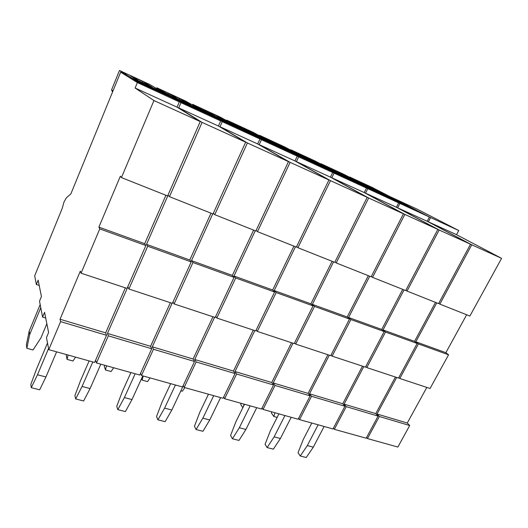 <?xml version="1.0" encoding="UTF-8"?>
<svg xmlns="http://www.w3.org/2000/svg" width="528" height="528" viewBox="0 0 528 528"><rect width="100%" height="100%" fill="white"/><g stroke="black" fill="none" stroke-linecap="round" stroke-linejoin="round"><path stroke-width="0.79" d="M456.542 234.696L428.353 221.833L430.577 217.562L390.806 196.997L417.331 209.253L458.753 230.531L456.542 234.696L501.6 258.344L469.88 316.048L439.844 304.115L471.768 244.807L501.6 258.344M466.66 314.767L445.87 352.678L448.569 354.809L430.056 388.483L399.802 378.49L418.407 343.926L448.569 354.809M426.815 387.413L407.273 423.034L409.695 425.515L397.861 447.051L367.462 438.57L366.557 437.514M367.462 438.57L379.348 416.486L409.695 425.515M379.348 416.486L377.045 413.998L407.273 423.034M377.045 413.998L396.673 377.454M398.805 377.56L399.802 378.49M418.407 343.926L415.826 341.807L445.87 352.678M415.826 341.807L436.735 302.881M438.728 303.336L439.844 304.115M428.353 221.833L471.768 244.807M430.577 217.562L458.753 230.531M388.232 196.099L360.116 182.048L388.232 196.099M349.727 177.025L372.042 187.354L407.319 205.597L379.46 192.641L390.786 198.541L415.391 209.774L429.396 217.015L427.172 221.291L397.67 207.834L399.907 203.438L362.023 183.764L399.313 201.458L407.319 205.597L379.46 192.641L390.786 198.541L415.391 209.774L429.396 217.015L427.172 221.291L470.514 244.233L427.172 221.291L397.67 207.834L439.157 230.003L470.514 244.233L438.583 303.613L470.514 244.233L439.157 230.003L407.035 291.073L438.583 303.613L407.035 291.073L439.157 230.003L397.67 207.834L399.907 203.438L429.396 217.015L399.907 203.438L362.05 183.711L399.313 201.458L375.896 190.648L399.313 201.458L372.042 187.354L349.727 177.025L375.896 190.648L349.727 177.025M369.151 186.74L369.369 186.331L369.151 186.74M405.874 290.242L407.035 291.073L405.874 290.242M435.481 302.379L414.566 341.352L383.038 329.941L404.059 289.892L383.038 329.941L385.493 332.039L417.146 343.464L414.566 341.352L435.481 302.379M366.795 367.587L398.534 378.068L417.146 343.464L414.566 341.352L383.038 329.941L385.493 332.039L417.146 343.464L398.534 378.068L366.795 367.587L385.493 332.039L366.795 367.587L365.765 366.571L366.795 367.587M395.413 377.038L375.778 413.622L344.098 404.151L363.805 366.597L344.098 404.151L346.256 406.639L378.074 416.104L375.778 413.622L395.413 377.038M334.323 429.323L366.188 438.214L378.074 416.104L375.778 413.622L344.098 404.151L346.256 406.639L378.074 416.104L366.188 438.214L334.323 429.323L346.256 406.639L334.323 429.323L333.399 428.162L334.323 429.323M303.151 439.718L311.791 423.034L303.151 439.718L298.036 452.72L300.267 456.001L306.247 457.519L313.315 447.157L324.119 426.472L313.315 447.157L307.329 445.586L300.267 456.001L306.247 457.519L313.315 447.157L307.329 445.586L300.267 456.001L298.036 452.72L303.151 439.718M318.133 424.802L307.329 445.586L318.133 424.802M273.801 416.486L277.141 417.41L273.801 416.486L271.352 412.903L273.801 416.486L274.969 412.764L273.801 416.486M271.682 411.847L271.352 412.903L271.682 411.847M358.868 182.543L341.002 173.204L331.36 168.749L348.876 177.923L358.868 182.543L341.002 173.204L331.36 168.749L348.876 177.923L358.868 182.543M320.905 163.693L344.144 174.445L377.639 191.908L348.698 178.451L359.396 184.074L385.328 195.914L398.673 202.871L396.436 207.266L365.528 193.162L367.772 188.648L332.053 169.851L370.036 187.942L377.639 191.908L348.698 178.451L359.396 184.074L385.328 195.914L398.673 202.871L396.436 207.266L437.837 229.403L396.436 207.266L365.528 193.162L404.831 214.421L437.837 229.403L405.709 290.552L437.837 229.403L404.831 214.421L372.537 277.365L405.709 290.552L372.537 277.365L404.831 214.421L365.528 193.162L367.772 188.648L398.673 202.871L367.772 188.648L332.053 169.851L370.036 187.942L345.576 176.649L370.036 187.942L344.144 174.445L320.905 163.693L345.576 176.649L320.905 163.693M340.758 173.672L341.002 173.204L340.758 173.672M371.323 276.461L372.537 277.365L371.323 276.461M402.739 289.37L381.718 329.465L348.599 317.48L369.712 276.243L348.599 317.48L350.896 319.552L384.16 331.558L381.718 329.465L402.739 289.37M332.132 356.136L365.462 367.145L384.16 331.558L381.718 329.465L348.599 317.48L350.896 319.552L384.16 331.558L365.462 367.145L332.132 356.136L350.896 319.552L332.132 356.136L331.069 355.014L332.132 356.136M362.479 366.161L342.764 403.755L309.52 393.815L329.287 355.199L309.52 393.815L311.527 396.304L344.923 406.237L342.764 403.755L362.479 366.161M299.561 419.621L332.99 428.947L344.923 406.237L342.764 403.755L309.52 393.815L311.527 396.304L344.923 406.237L332.99 428.947L299.561 419.621L311.527 396.304L299.561 419.621L298.61 418.334L299.561 419.621M270.277 430.98L278.929 413.866L270.277 430.98L265.076 444.292L267.122 447.579L273.379 449.17L280.388 438.517L291.205 417.292L280.388 438.517L274.118 436.867L267.122 447.579L273.379 449.17L280.388 438.517L274.118 436.867L267.122 447.579L265.076 444.292L270.277 430.98M284.942 415.543L274.118 436.867L284.942 415.543M240.722 404.375L242.821 407.748L240.722 404.375L241.045 403.293L240.722 404.375M244.101 404.151L243.342 406.679L244.101 404.151M328.205 168.379L311.441 159.529L301.382 154.882L317.77 163.561L328.205 168.379L311.441 159.529L301.382 154.882L317.77 163.561L328.205 168.379M290.869 149.794L315.091 161L346.619 177.599L316.523 163.607L326.522 168.92L353.872 181.414L366.478 188.047L364.228 192.568L331.808 177.778L334.066 173.131L300.722 155.377L313.883 162.023L339.451 173.824L346.619 177.599L316.523 163.607L326.522 168.92L353.872 181.414L366.478 188.047L364.228 192.568L403.445 213.794L364.228 192.568L331.808 177.778L368.656 198.007L403.445 213.794L371.144 276.811L403.445 213.794L368.656 198.007L336.217 262.937L371.144 276.811L336.217 262.937L368.656 198.007L331.808 177.778L334.066 173.131L366.478 188.047L334.066 173.131L300.722 155.377L313.883 162.023L339.451 173.824L313.883 162.023L339.451 173.824L315.091 161L290.869 149.794L313.883 162.023L290.869 149.794L290.71 150.13L290.869 149.794M311.157 160.057L311.441 159.529L311.157 160.057M334.957 261.947L336.217 262.937L334.957 261.947M368.326 275.689L347.206 316.978L312.371 304.372L333.557 261.875L312.371 304.372L314.503 306.412L349.503 319.051L347.206 316.978L368.326 275.689M295.68 344.091L330.726 355.674L349.503 319.051L347.206 316.978L312.371 304.372L314.503 306.412L349.503 319.051L330.726 355.674L295.68 344.091L314.503 306.412L295.68 344.091L294.584 342.85L295.68 344.091M327.895 354.737L308.121 393.4L273.194 382.958L293.007 343.213L273.194 382.958L275.022 385.44L310.121 395.881L308.121 393.4L327.895 354.737M263.036 409.431L298.155 419.232L310.121 395.881L308.121 393.4L273.194 382.958L275.022 385.44L310.121 395.881L298.155 419.232L263.036 409.431L275.022 385.44L263.036 409.431L262.073 407.992L263.036 409.431M235.871 421.839L244.53 404.27L235.871 421.839L230.584 435.461L232.426 438.768L238.979 440.431L245.903 429.462L256.74 407.675L245.903 429.462L239.336 427.739L232.426 438.768L238.979 440.431L245.903 429.462L239.336 427.739L232.426 438.768L230.584 435.461L235.871 421.839M250.173 405.841L239.336 427.739L250.173 405.841M296.162 153.582L280.606 145.266L270.112 140.415L285.245 148.54L296.162 153.582L280.606 145.266L270.112 140.415L285.245 148.54L296.162 153.582M259.545 135.293L284.81 146.989L314.16 162.624L282.836 148.058L292.05 153.034L320.925 166.228L332.706 172.504L330.449 177.157L296.413 161.621L298.67 156.836L267.967 140.243L280.724 146.711L307.474 159.06L314.16 162.624L282.836 148.058L292.05 153.034L320.925 166.228L332.706 172.504L330.449 177.157L367.191 197.34L330.449 177.157L296.413 161.621L330.475 180.675L367.191 197.34L334.752 262.35L367.191 197.34L330.475 180.675L297.931 247.718L334.752 262.35L297.931 247.718L330.475 180.675L296.413 161.621L298.67 156.836L332.706 172.504L298.67 156.836L267.967 140.243L280.724 146.711L307.474 159.06L280.724 146.711L307.474 159.06L284.81 146.989L259.545 135.293L280.724 146.711L259.545 135.293L259.36 135.689L259.545 135.293M280.289 145.88L280.606 145.266L280.289 145.88M296.611 246.629L297.931 247.718L296.611 246.629M332.099 261.294L310.906 303.838L274.223 290.565L295.456 246.734L274.223 290.565L276.157 292.571L313.031 305.884L310.906 303.838L332.099 261.294M257.294 331.412L294.202 343.609L313.031 305.884L310.906 303.838L274.223 290.565L276.157 292.571L313.031 305.884L294.202 343.609L257.294 331.412L276.157 292.571L257.294 331.412L256.172 330.013L257.294 331.412M291.542 342.725L271.729 382.516L234.986 371.534L254.819 330.601L234.986 371.534L236.617 374.009L273.55 384.998L271.729 382.516L291.542 342.725M224.624 398.713L261.565 409.022L273.55 384.998L271.729 382.516L234.986 371.534L236.617 374.009L273.55 384.998L261.565 409.022L224.624 398.713L236.617 374.009L224.624 398.713L223.654 397.076L224.624 398.713M199.822 412.256L208.481 394.211L199.822 412.256L194.443 426.215L196.06 429.528L202.93 431.277L209.761 419.978L220.598 397.591L209.761 419.978L202.871 418.169L196.06 429.528L202.93 431.277L209.761 419.978L202.871 418.169L196.06 429.528L194.443 426.215L199.822 412.256M213.708 395.67L202.871 418.169L213.708 395.67M180.866 390.812L182.371 391.228L184.859 387.618L182.371 391.228L180.866 390.812M262.634 138.098L248.417 130.376L237.455 125.308L251.203 132.818L262.634 138.098L248.417 130.376L237.455 125.308L251.203 132.818L262.634 138.098M226.835 120.16L253.216 132.37L280.157 146.942L247.513 131.769L255.869 136.356L286.387 150.308L297.244 156.176L294.98 160.967L259.189 144.639L261.459 139.702L233.699 124.41L245.989 130.68L274.012 143.616L280.157 146.942L247.513 131.769L255.869 136.356L286.387 150.308L297.244 156.176L294.98 160.967L328.931 179.975L294.98 160.967L259.189 144.639L290.116 162.36L328.931 179.975L296.38 247.104L328.931 179.975L290.116 162.36L257.499 231.653L296.38 247.104L257.499 231.653L290.116 162.36L259.189 144.639L261.459 139.702L297.244 156.176L261.459 139.702L233.699 124.41L245.989 130.68L274.012 143.616L245.989 130.68L274.012 143.616L253.216 132.37L226.835 120.16L245.989 130.68L226.835 120.16L226.624 120.635L226.835 120.16M248.048 131.096L248.417 130.376L248.048 131.096M256.126 230.432L257.499 231.653L256.126 230.432M293.918 246.121L272.679 290.004L233.983 275.999L255.242 230.756L233.983 275.999L235.699 277.966L274.6 292.01L272.679 290.004L293.918 246.121M216.83 318.047L255.743 330.904L274.6 292.01L272.679 290.004L233.983 275.999L235.699 277.966L274.6 292.01L255.743 330.904L216.83 318.047L235.699 277.966L216.83 318.047L215.688 316.444L216.83 318.047M253.275 330.086L233.442 371.072L194.74 359.509L214.573 317.302L194.74 359.509L196.152 361.964L235.066 373.547L233.442 371.072L253.275 330.086M184.166 387.427L223.073 398.284L235.066 373.547L233.442 371.072L194.74 359.509L196.152 361.964L235.066 373.547L223.073 398.284L184.166 387.427L196.152 361.964L184.166 387.427L183.209 385.532L184.166 387.427M162.01 402.204L170.656 383.658L162.01 402.204L156.539 416.519L157.905 419.839L165.112 421.667L171.838 410.025L183.282 385.684L171.838 410.025L164.604 408.124L157.905 419.839L165.112 421.667L171.838 410.025L164.604 408.124L157.905 419.839L156.539 416.519L162.01 402.204M175.421 384.985L164.604 408.124L175.421 384.985M142.151 380.12L147.536 381.605L150.051 377.909L147.536 381.605L142.151 380.12L141.537 378.622L142.151 380.12L143.207 375.995L142.151 380.12M227.522 121.882L214.784 114.82L203.326 109.52L215.536 116.351L227.522 121.882L214.784 114.82L203.326 109.52L215.536 116.351L227.522 121.882M192.661 104.346L220.229 117.104L244.504 130.495L210.454 114.668L217.833 118.833L250.133 133.597L259.954 139.009L257.684 143.953L220.011 126.76L222.275 121.664L197.809 107.824L209.57 113.87L238.96 127.433L244.504 130.495L210.454 114.668L217.833 118.833L250.133 133.597L259.954 139.009L257.684 143.953L288.479 161.614L257.684 143.953L220.011 126.76L247.394 142.969L288.479 161.614L255.862 231L288.479 161.614L247.394 142.969L214.751 214.665L255.862 231L214.751 214.665L247.394 142.969L220.011 126.76L222.275 121.664L259.954 139.009L222.275 121.664L197.809 107.824L209.57 113.87L238.96 127.433L209.57 113.87L238.96 127.433L220.229 117.104L192.661 104.346L209.57 113.87L192.661 104.346L192.41 104.92L192.661 104.346M214.342 115.678L214.784 114.82L214.342 115.678M213.332 213.279L214.751 214.665L213.332 213.279M253.612 230.109L232.353 275.411L191.479 260.621L212.738 213.866L191.479 260.621L192.951 262.535L234.056 277.372L232.353 275.411L253.612 230.109M174.101 303.93L215.193 317.506L234.056 277.372L232.353 275.411L191.479 260.621L192.951 262.535L234.056 277.372L215.193 317.506L174.101 303.93L192.951 262.535L174.101 303.93L172.96 302.062L174.101 303.93M212.942 316.767L193.109 359.02L152.295 346.817L172.095 303.27L152.295 346.817L153.463 349.259L194.515 361.482L193.109 359.02L212.942 316.767M141.504 375.52L182.53 386.971L194.515 361.482L193.109 359.02L152.295 346.817L153.463 349.259L194.515 361.482L182.53 386.971L141.504 375.52L153.463 349.259L141.504 375.52L140.573 373.283L141.504 375.52M122.305 391.651L130.924 372.57L122.305 391.651L116.741 406.336L117.823 409.655L125.4 411.583L131.993 399.564L142.784 375.883L131.993 399.564L124.384 397.571L117.823 409.655L125.4 411.583L131.993 399.564L124.384 397.571L117.823 409.655L116.741 406.336L122.305 391.651M135.175 373.758L124.384 397.571L135.175 373.758M105.481 369.989L111.111 371.54L113.652 367.752L111.111 371.54L105.481 369.989L104.313 366.425L105.481 369.989L106.491 365.752L105.481 369.989M104.597 365.224L104.313 366.425L104.597 365.224M190.7 104.881L179.606 98.545L167.614 93.001L178.134 99.073L190.7 104.881L179.606 98.545L167.614 93.001L178.134 99.073L190.7 104.881M156.908 87.806L185.75 101.152L207.075 113.223L171.508 96.697L177.811 100.386L212.032 116.035L220.691 120.938L218.427 126.034L178.715 107.91L180.979 102.65L160.169 90.433L171.336 96.221L202.191 110.458L207.075 113.223L171.508 96.697L177.811 100.386L212.032 116.035L220.691 120.938L218.427 126.034L245.659 142.184L218.427 126.034L178.715 107.91L202.085 122.404L245.659 142.184L213.015 213.972L245.659 142.184L202.085 122.404L169.468 196.673L213.015 213.972L169.468 196.673L202.085 122.404L178.715 107.91L180.979 102.65L220.691 120.938L180.979 102.65L160.169 90.433L171.336 96.221L202.191 110.458L171.336 96.221L202.191 110.458L185.75 101.152L156.908 87.806L171.336 96.221L156.908 87.806L156.605 88.532L156.908 87.806M179.111 99.528L179.606 98.545L179.111 99.528M168.102 195.142L169.468 196.673L168.102 195.142L146.52 244.352L189.757 260L211.015 213.18L189.757 260L191.215 261.908L189.757 260L146.52 244.352L147.715 246.206L191.215 261.908L172.372 303.362L191.215 261.908L147.715 246.206L128.918 289.007L172.372 303.362L128.918 289.007L147.715 246.206L146.52 244.352L168.102 195.142M127.868 286.882L128.918 289.007L127.868 286.882L107.461 333.419L150.579 346.302L170.372 302.702L150.579 346.302L151.734 348.744L150.579 346.302L107.461 333.419L108.352 335.834L151.734 348.744L139.775 375.038L151.734 348.744L108.352 335.834L96.446 362.947L139.775 375.038L96.446 362.947L95.594 360.208L96.446 362.947L108.352 335.834L107.461 333.419L127.868 286.882M80.56 380.556L89.133 360.908L80.56 380.556L74.89 395.624L75.669 398.95L83.642 400.976L90.077 388.562L100.828 364.175L90.077 388.562L82.071 386.463L75.669 398.95L83.642 400.976L90.077 388.562L82.071 386.463L75.669 398.95L74.89 395.624L80.56 380.556M92.809 361.937L82.071 386.463L92.809 361.937M67.089 359.383L72.989 361.007L75.557 357.119L72.989 361.007L67.089 359.383L66.257 355.832L67.089 359.383L68.059 355.027L67.089 359.383M66.535 354.605L66.257 355.832L66.535 354.605M152.057 87.034L142.771 81.51L130.205 75.695L138.851 80.936L152.057 87.034M120.648 72.178L127.004 75.115L131.155 77.669L119.473 70.481L149.675 84.46L167.726 95.073L130.541 77.794L135.63 80.942L171.937 97.548L179.302 101.884L177.038 107.151L135.115 88.018L137.372 82.579L120.648 72.178L70.858 193.915L66.409 197.749L63.987 202.046L62.165 208.501L34.696 275.788L36.366 284.539L39.211 285.437M131.155 77.669L163.588 92.638L131.155 77.669M119.473 70.481L111.593 89.78L112.51 92.07M111.593 89.78L112.992 90.902M142.27 82.513L142.771 81.51M137.372 82.579L179.302 101.884M135.115 88.018L153.952 100.558L200.244 121.572L177.038 107.151M165.911 195.254L144.698 243.692L98.888 227.113L120.377 176.154L121.433 177.58L167.633 195.941L200.244 121.572M121.433 177.58L153.952 100.558M98.888 227.113L99.766 228.895L145.88 245.54L144.698 243.692M125.367 287.833L105.646 332.871L60.034 319.242L80.329 271.121L81.061 273.2L127.083 288.4L145.88 245.54M81.061 273.2L99.766 228.895M60.034 319.242L60.608 321.631L106.524 335.293L105.646 332.871M60.608 321.631L48.781 349.648L94.618 362.439L106.524 335.293M48.781 349.648L46.477 337.577L48.602 332.515L44.57 312.299L42.57 317.097L45.712 318.028M42.57 317.097L39.521 301.112L41.422 296.518L38.155 280.163L36.366 284.539M48.563 348.513L37.488 374.761L31.271 387.671L30.842 384.351L36.61 368.874L47.507 342.982M37.488 374.761L45.929 376.972L56.615 351.833M31.271 387.671L39.673 389.809L45.929 376.972M40.181 304.544L29.192 331.109L26.4 344.744L26.862 348.269L33.046 349.972L41.006 337.742L46.853 323.756M40.781 307.718L29.687 334.514L26.862 348.269M29.192 331.109L29.687 334.514"/></g></svg>

